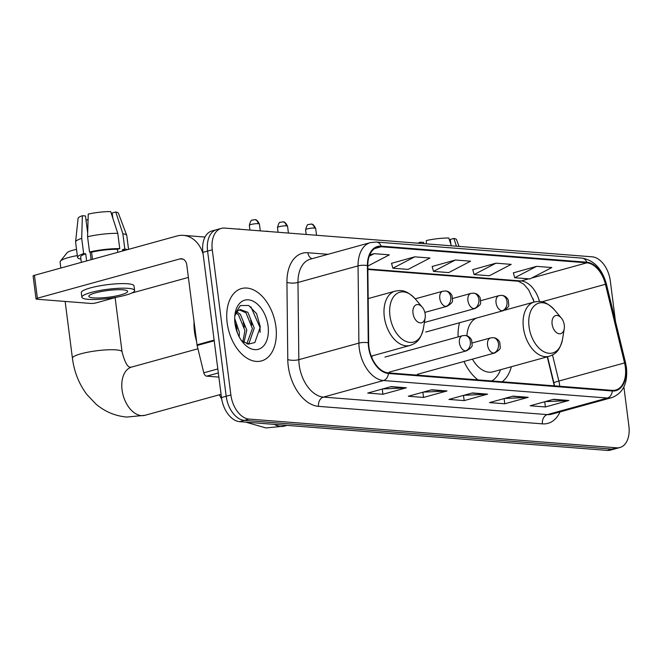 <?xml version="1.0" encoding="UTF-8"?>
<svg xmlns="http://www.w3.org/2000/svg" width="662" height="662" viewBox="0 0 662 662"><rect width="100%" height="100%" fill="white"/><g stroke="black" fill="none" stroke-linecap="round" stroke-linejoin="round"><path stroke-width="0.99" d="M459.519 322.75A41.441 26.025 74.6 0 0 458.079 336.917M533.953 302.095L533.274 299.29A31.279 19.645 74.6 0 0 533.142 298.769M554.309 385.847L547.259 356.835M371.771 357.505A41.441 26.025 74.6 0 0 372.243 355.866M463.963 361.477A41.441 26.025 74.6 0 0 477.947 379.872M502.21 381.767A41.441 26.025 74.6 0 0 511.345 366.74M615.486 321.409L610.306 280.92A23.46 14.73 74.6 0 0 592.134 256.815L224.575 228.076A23.46 14.73 74.6 0 0 221.273 228.382L211.89 230.972A23.46 14.73 74.6 0 0 202.895 252.396L221.489 397.556A23.46 14.73 74.6 0 0 239.661 421.669L607.219 450.408A23.46 14.73 74.6 0 0 610.521 450.102L615.213 448.811A23.46 14.73 74.6 0 1 611.911 449.109A23.46 14.73 74.6 0 0 615.213 448.811L619.905 447.512A23.46 14.73 74.6 0 0 628.9 426.088L623.885 386.914M221.273 228.382A23.46 14.73 74.6 0 0 212.279 249.806L230.881 394.974A23.46 14.73 74.6 0 0 249.044 419.079L244.352 420.378L611.911 449.109L244.352 420.378A23.46 14.73 74.6 0 1 226.189 396.265A23.46 14.73 74.6 0 0 244.352 420.378L239.661 421.669M212.279 249.806L207.587 251.097L226.189 396.265L207.587 251.097A23.46 14.73 74.6 0 1 216.582 229.673A23.46 14.73 74.6 0 0 207.587 251.097L202.895 252.396M275.905 326.631A37.535 23.567 74.6 0 0 241.556 288.549A37.535 23.567 74.6 0 0 227.165 322.824A37.535 23.567 74.6 0 0 261.515 360.914A37.535 23.567 74.6 0 0 275.905 326.631A37.535 23.567 74.6 0 0 241.556 288.549A37.535 23.567 74.6 0 0 227.165 322.824A37.535 23.567 74.6 0 0 261.515 360.914A37.535 23.567 74.6 0 0 275.905 326.631M625.342 367.195A25.024 15.714 -105.4 0 1 615.751 390.042A25.024 15.714 -105.4 0 1 612.234 390.373L388.346 372.872A25.024 15.714 -105.4 0 1 368.668 342.924L367.815 265.702A25.024 15.714 -105.4 0 1 377.704 247.083A25.024 15.714 -105.4 0 1 381.229 246.752L586.855 262.831A25.024 15.714 -105.4 0 1 605.44 284.288L624.556 362.925A25.024 15.714 -105.4 0 1 625.342 367.195M625.756 367.228A25.652 16.103 74.6 0 0 624.945 362.85L605.829 284.205A25.652 16.103 74.6 0 0 586.772 262.218L381.147 246.14A25.652 16.103 74.6 0 0 367.402 265.57L368.254 342.784A25.652 16.103 74.6 0 0 388.42 373.476L612.309 390.985A25.652 16.103 74.6 0 0 625.756 367.228M391.168 386.6L367.7 393.071L382.926 394.262L406.394 387.783L391.168 386.6M382.644 388.95L405.566 387.915A6.256 4.75 -85.5 0 0 406.394 387.783M382.264 389.049L382.926 394.262M431.781 389.769L408.313 396.24L423.539 397.432L447.007 390.961L431.781 389.769M423.258 392.119L446.18 391.093A6.256 4.75 -85.5 0 0 447.007 390.961M422.877 392.227L423.539 397.432M553.622 399.294L530.154 405.773L545.389 406.956L568.857 400.485L553.622 399.294M545.099 401.652L568.029 400.618A6.256 4.75 -85.5 0 0 568.857 400.485M544.718 401.751L545.389 406.956M513.009 396.124L489.541 402.595L504.775 403.787L528.235 397.316L513.009 396.124M504.485 398.474L527.415 397.448A6.256 4.75 -85.5 0 0 528.235 397.316M504.105 398.574L504.775 403.787M472.395 392.947L448.927 399.418L464.161 400.609L487.621 394.138L472.395 392.947M463.872 395.297L486.793 394.271A6.256 4.75 -85.5 0 0 487.621 394.138M463.491 395.404L464.161 400.609M249.044 419.079L616.603 447.818A23.46 14.73 74.6 0 0 619.905 447.512M367.824 266.066L389.364 254.845L374.138 253.654L369.752 254.862M495.979 263.178L474.108 274.573L489.342 275.756L511.205 264.37L495.979 263.178L472.767 269.674M536.592 266.356L514.722 277.742L529.956 278.934L551.827 267.547L536.592 266.356L513.381 272.852M414.751 256.831L392.88 268.218L408.106 269.409L429.977 258.023L414.751 256.831L391.54 263.319M455.365 260.009L433.494 271.395L448.728 272.587L470.591 261.192L455.365 260.009L432.154 266.496M433.494 271.395L432.129 266.414M474.108 274.573L472.742 269.591M514.722 277.742L513.356 272.761M392.88 268.218L391.515 263.236M374.138 253.654L369.231 256.211M450.077 241.928A15.64 2.698 172.7 0 0 450.565 241.688M456.424 246.198L453.884 238.428L450.276 239.421L450.93 244.518M459.056 246.405L456.507 239.627A20.332 3.509 172.7 0 0 453.884 238.428M426.254 243.839L426.353 240.529A20.332 3.509 172.7 0 1 448.803 238.03L451.343 245.801M423.771 243.649L423.606 242.391L420.486 242.151L420.453 243.393M420.486 242.151A20.332 3.509 172.7 0 0 417.97 243.194M552.108 324.14A9.384 5.892 74.6 0 0 558.107 333.499A9.384 5.892 74.6 0 0 564.256 328.691A9.384 5.892 74.6 0 0 564.289 325.092A9.384 5.892 74.6 0 0 561.31 318.008A9.384 5.892 74.6 0 0 554.599 316.072A9.384 5.892 74.6 0 0 552.108 324.14M472.42 359.143A28.152 17.675 74.6 0 0 492.933 371.821L549.17 356.305C554.549 354.203 559.373 352.407 562.526 339.267A25.859 16.244 74.6 0 1 545.596 352.498A25.859 16.244 74.6 0 1 529.046 326.714A25.859 16.244 74.6 0 1 535.93 304.487A25.859 16.244 74.6 0 1 554.408 309.816C544.958 300.151 539.894 301.086 534.201 302.029A28.152 17.675 74.6 0 0 523.41 327.74A28.152 17.675 74.6 0 0 549.17 356.305M491.792 380.956A37.146 23.327 74.6 0 0 500.563 369.71M476.433 318.091A28.152 17.675 74.6 0 0 466.9 335.824M77.322 255.582A25.024 4.311 172.7 0 0 60.374 261.159L67.061 252.776A17.204 2.962 -7.3 0 1 76.527 249.367M60.374 261.159A25.024 4.311 172.7 0 0 60.085 261.962L60.863 268.019M412.997 313.267A9.384 5.892 74.6 0 0 419.005 322.617A9.384 5.892 74.6 0 0 425.153 317.818A9.384 5.892 74.6 0 0 425.186 314.218A9.384 5.892 74.6 0 0 422.199 307.135A9.384 5.892 74.6 0 0 415.496 305.199A9.384 5.892 74.6 0 0 412.997 313.267M218.336 372.946L206.685 376.157L218.874 377.108M203.102 254.026A31.279 23.741 -85.5 0 0 183.349 235.366A31.279 23.741 -85.5 0 0 177.002 235.986L34.441 275.309L37.378 298.223L179.94 258.908A7.82 5.933 94.5 0 1 181.52 258.751A7.82 5.933 94.5 0 1 186.783 264.932L197.019 344.819L214.132 340.094M37.378 298.223A3.906 0.67 172.7 0 0 36.038 298.918L33.1 276.004A3.906 0.67 -7.3 0 1 34.441 275.309M36.038 298.918A3.906 0.67 172.7 0 0 36.981 299.232L90.793 303.444A3.906 0.67 172.7 0 0 96.263 302.832L116.901 297.139M131.655 293.067L188.38 277.428M206.685 376.157A3.906 2.458 -105.4 0 1 203.78 372.805L197.135 345.481A3.906 2.458 -105.4 0 1 197.019 344.819M93.574 297.892A19.546 3.368 172.7 0 0 115.213 296.154A19.546 3.368 172.7 0 0 127.634 291.363A19.546 3.368 172.7 0 0 122.909 289.807A19.546 3.368 172.7 0 0 101.269 291.545A19.546 3.368 172.7 0 0 88.849 296.336A19.546 3.368 172.7 0 0 93.574 297.892M111.961 215.489A15.64 2.698 172.7 0 0 112.449 215.258M124.828 250.377A22.674 3.914 172.7 0 0 122.445 249.698L124.828 249.044L122.867 233.76L115.767 211.989L112.159 212.982L112.813 218.088M117.795 233.363A25.801 4.452 172.7 0 0 87.566 236.739L88.236 214.099A20.332 3.509 172.7 0 1 110.686 211.592L117.795 233.363L119.748 248.647L117.373 249.301L117.762 252.321M117.373 249.301A22.674 3.914 172.7 0 0 91.579 252.181L89.527 252.015L87.566 236.739M92.498 259.297L91.579 252.181M87.674 232.999L85.489 215.961L82.369 215.713L81.699 238.353L83.66 253.637L85.712 253.794L86.631 260.911M85.712 253.794A22.674 3.914 172.7 0 0 80.656 257.005L81.343 262.367M134.609 290.469L134.022 285.885A26.588 4.584 172.7 0 0 127.6 283.766A26.588 4.584 172.7 0 0 98.175 286.133A26.588 4.584 172.7 0 0 81.285 292.645L81.873 297.23A26.588 4.584 172.7 0 0 88.294 299.348A26.588 4.584 172.7 0 0 117.72 296.981A26.588 4.584 172.7 0 0 134.609 290.469A26.588 4.584 172.7 0 0 128.188 288.351A26.588 4.584 172.7 0 0 98.762 290.717A26.588 4.584 172.7 0 0 81.873 297.23M127.394 249.665A25.801 4.452 172.7 0 0 124.828 249.044M119.748 248.647A25.801 4.452 172.7 0 0 89.527 252.015M83.66 253.637A25.801 4.452 172.7 0 0 77.553 257.402A25.801 4.452 172.7 0 0 80.93 259.107M128.552 249.351L126.79 235.564A25.801 4.452 172.7 0 0 126.748 235.382A25.801 4.452 172.7 0 0 122.867 233.76M81.699 238.353A25.801 4.452 172.7 0 0 75.592 241.936A25.801 4.452 172.7 0 0 75.6 242.118L77.553 257.402M126.748 235.382L118.39 213.197A20.332 3.509 172.7 0 0 115.767 211.989M82.369 215.713A20.332 3.509 172.7 0 0 78.091 218.361L75.592 241.936M122.611 250.989L122.445 249.698M88.071 219.627L86.035 220.189M91.091 259.678L90.115 252.065M194.065 321.765A39.099 24.552 74.6 0 0 194.471 331.48A39.099 24.552 74.6 0 0 196.573 341.335M234.679 318.422L239.346 332.15L239.205 336.867M234.861 322.377L237.517 333.193M236.847 311.918L240.389 314.351L246.802 330.098L243.964 342.453M236.144 313.018L238.527 314.864L244.94 330.611L242.855 341.7M234.77 316.221L235.457 314.566A17.675 11.097 74.6 0 0 234.753 316.469M235.457 314.566L237.608 311.057L240.215 309.518L247.836 312.298L254.249 328.046L249.185 342.891L247.53 343.975M239.305 309.857L245.974 312.812L252.388 328.559L246.827 343.785M268.085 326.027A25.495 16.012 74.6 0 0 251.767 300.606A25.495 16.012 74.6 0 0 235.076 313.647A25.495 16.012 74.6 0 0 234.985 323.437A25.495 16.012 74.6 0 0 243.086 342.684A25.495 16.012 74.6 0 0 261.3 347.931A25.495 16.012 74.6 0 0 268.085 326.027M241.39 340.467L248.333 344.132L254.845 342.519L260.332 326.887L256.583 313.672L248.68 305.472L240.364 305.538L235.151 313.664M250.906 306.854L260.067 327.673L260.108 332.398M250.683 320.449L251.932 324.968M243.235 322.502L244.477 327.02M235.78 324.562L237.029 329.072M607.219 450.408L616.603 447.818M221.489 397.556L230.881 394.974M559.746 386.269A25.024 15.714 74.6 0 0 559.638 385.317A25.024 15.714 74.6 0 0 558.852 381.047L552.505 354.964M560.044 411.905A39.099 24.552 -105.4 0 1 542.418 423.862L318.53 406.36A7.82 5.933 94.5 0 1 323.42 397.101L547.308 414.611A31.279 19.645 74.6 0 0 551.711 414.197L611.787 397.63A31.279 19.645 -105.4 0 1 607.385 398.036A7.82 5.933 -85.5 0 0 612.309 390.985M318.53 406.36A39.099 24.552 -105.4 0 1 288.251 366.177A39.099 24.552 -105.4 0 1 287.788 359.574L286.936 282.351A39.099 24.552 -105.4 0 1 307.896 252.743L327.963 254.307M299.199 364.952A31.279 19.645 74.6 0 0 323.42 397.101L383.497 380.534A31.279 19.645 -105.4 0 1 358.903 343.106L358.051 265.884A31.279 19.645 -105.4 0 1 370.414 242.606L310.337 259.173A31.279 19.645 74.6 0 0 297.974 282.459L298.827 359.673A31.279 19.645 74.6 0 0 299.199 364.952M611.787 397.63C622.992 393.286 627.882 383.298 626.451 367.675L625.557 362.826L624.945 362.85M625.557 362.826L606.442 284.18C602.163 268.896 594.021 260.207 582.03 258.114A7.82 5.933 94.5 0 1 586.772 262.218M381.147 246.14A7.82 5.933 -85.5 0 0 376.405 242.035L370.414 242.606M367.402 265.57A7.82 2.358 179.4 0 0 358.051 265.884L297.974 282.459A7.82 2.358 -0.6 0 1 286.936 282.351M606.442 284.18L605.829 284.205M368.254 342.784A7.82 2.358 179.4 0 0 358.903 343.106L298.827 359.673A7.82 2.358 -0.6 0 1 287.788 359.574M388.42 373.476A7.82 5.933 94.5 0 1 383.497 380.534L607.385 398.036L547.308 414.611A7.82 5.933 94.5 0 0 542.418 423.862M312.059 258.693A7.82 5.933 94.5 0 1 307.896 252.743M381.229 246.752L374.518 248.606M624.556 362.925L558.852 381.047A14.076 0.538 -13.7 0 0 553.862 382.694L547.557 356.752M605.44 284.288L541.888 301.814M539.497 301.491A25.024 15.714 74.6 0 0 521.143 280.953L367.857 268.971M586.855 262.831L531.636 278.057M528.789 278.843L521.143 280.953A14.076 10.683 94.5 0 1 518.288 281.234L367.857 269.475M471.841 393.096L486.793 394.271M512.454 396.273L527.415 397.448M553.068 399.451L568.029 400.618M431.227 389.926L446.18 391.093M390.613 386.749L405.566 387.915M287.002 425.376L284.072 426.179A25.024 15.714 -105.4 0 1 280.547 426.51A25.024 15.714 -105.4 0 1 274.465 424.392M221.075 394.312L144.97 415.306A25.024 15.714 -105.4 0 1 141.445 415.628A25.024 15.714 -105.4 0 1 122.065 389.91A25.024 15.714 -105.4 0 1 131.664 367.062L130.737 367.17C127.774 367.675 124.878 362.577 122.065 351.87L115.114 297.635M144.97 415.306L126.831 417.06C115.254 416.042 104.944 411.698 95.899 404.035L86.954 394.593C79.043 384.109 74.202 371.986 72.423 358.225A25.024 4.311 -7.3 0 1 88.319 352.101A25.024 4.311 -7.3 0 1 116.015 349.867A25.024 4.311 -7.3 0 1 122.065 351.87M368.18 298.579L395.098 291.156C400.791 290.204 405.856 289.277 415.297 298.934A25.859 16.244 74.6 0 0 396.819 293.614A25.859 16.244 74.6 0 0 389.943 315.832A25.859 16.244 74.6 0 0 406.493 341.625A25.859 16.244 74.6 0 0 423.423 328.393L425.153 317.818M395.098 291.156A28.152 17.675 74.6 0 0 384.308 316.866A28.152 17.675 74.6 0 0 410.068 345.432C415.438 343.321 420.262 341.526 423.423 328.393M493.604 353.103A7.82 4.907 74.6 0 0 494.704 353.003C498.825 350.537 500.671 348.617 500.232 347.26L499.793 342.345C498.279 339.44 496.086 337.877 493.231 337.67A7.82 5.933 94.5 0 1 498.486 343.843A7.82 5.933 -85.5 0 1 493.604 353.103A7.82 4.907 74.6 0 1 487.546 345.067A7.82 4.907 74.6 0 1 490.542 337.926L493.231 337.67M268.598 231.518L267.167 231.195A5.081 3.856 94.5 0 1 268.251 231.493M465.477 350.901A7.82 4.907 74.6 0 0 466.578 350.802C470.699 348.336 472.544 346.425 472.105 345.059L471.667 340.144C470.152 337.239 467.96 335.684 465.105 335.469A7.82 5.933 94.5 0 1 470.359 341.642A7.82 5.933 -85.5 0 1 465.477 350.901A7.82 4.907 74.6 0 1 459.42 342.866A7.82 4.907 74.6 0 1 462.415 335.725L465.105 335.469M240.472 229.317L239.04 228.994A5.081 3.856 94.5 0 1 240.124 229.292M314.45 228.084A5.081 0.877 -7.3 0 1 315.683 228.498C312.596 222.167 310.776 224.675 311.032 224.07A5.081 3.856 94.5 0 1 314.45 228.084A5.081 0.877 -7.3 0 0 308.823 228.539A5.081 0.877 -7.3 0 0 305.596 229.788L306.192 234.456M502.102 310.801A7.82 4.907 74.6 0 0 503.203 310.701C507.332 308.235 509.169 306.324 508.739 304.967L508.292 300.043C506.778 297.139 504.593 295.583 501.738 295.368A7.82 5.933 94.5 0 1 506.993 301.549A7.82 5.933 -85.5 0 1 502.102 310.801A7.82 4.907 74.6 0 1 496.045 302.766A7.82 4.907 74.6 0 1 499.049 295.624L501.738 295.368M286.323 225.891A5.081 0.877 -7.3 0 1 287.556 226.296C284.47 219.966 282.657 222.473 282.906 221.869A5.081 3.856 94.5 0 1 286.323 225.891A5.081 0.877 -7.3 0 0 280.696 226.338A5.081 0.877 -7.3 0 0 277.469 227.587L278.065 232.254M473.975 308.608A7.82 4.907 74.6 0 0 475.076 308.5C479.205 306.034 481.042 304.123 480.612 302.766L480.173 297.85C478.651 294.946 476.466 293.382 473.611 293.167A7.82 5.933 94.5 0 1 478.866 299.348A7.82 5.933 -85.5 0 1 473.975 308.608A7.82 4.907 74.6 0 1 467.918 300.573A7.82 4.907 74.6 0 1 470.922 293.423L473.611 293.167M258.197 223.69A5.081 0.877 -7.3 0 1 259.43 224.095C256.343 217.773 254.531 220.28 254.779 219.676A5.081 3.856 94.5 0 1 258.197 223.69A5.081 0.877 -7.3 0 0 252.578 224.145A5.081 0.877 -7.3 0 0 249.342 225.386L249.946 230.062M445.849 306.407A7.82 4.907 74.6 0 0 446.949 306.307C451.079 303.841 452.924 301.922 452.485 300.565L452.047 295.649C450.524 292.745 448.339 291.181 445.485 290.974A7.82 5.933 94.5 0 1 450.739 297.147A7.82 5.933 -85.5 0 1 445.849 306.407A7.82 4.907 74.6 0 1 439.8 298.372A7.82 4.907 74.6 0 1 442.795 291.23L445.485 290.974M179.94 258.908L183.068 259.148M214.215 340.773L197.135 345.481M203.78 372.805L217.823 368.933M582.03 258.114L376.405 242.035M504.485 310.23L534.201 302.029L528.648 289.848L523.75 284.147L518.288 281.234M553.862 382.694L554.524 385.863M284.072 426.179L265.934 427.942L245.751 422.149M564.256 328.691L562.526 339.267M561.31 318.008L554.408 309.816M221.729 399.12L219.329 394.792M72.423 358.225L65.141 301.433M371.225 356.148L410.068 345.432M422.199 307.135L415.297 298.934M197.938 348.775L131.664 367.062M417.259 374.361L494.704 353.003M472.312 342.949L490.542 337.926M265.702 231.295L267.167 231.195M389.132 372.16L466.578 350.802M384.978 357.083L462.415 335.725M237.584 229.093L239.04 228.994M425.765 332.059L503.203 310.701M315.683 228.498L316.544 235.267M305.596 229.788C306.638 225.825 307.59 224.087 308.442 224.559L311.032 224.07M480.811 300.656L499.049 295.624M424.392 322.485L475.076 308.5M287.556 226.296L288.425 233.065M277.469 227.587C278.512 223.632 279.463 221.886 280.316 222.358L282.906 221.869M452.684 298.454L470.922 293.423M424.839 312.406L446.949 306.307M259.43 224.095L260.298 230.864M249.342 225.386C250.385 221.431 251.337 219.685 252.189 220.156L254.779 219.676M415.215 298.835L442.795 291.23M183.349 235.366L204.997 237.054"/></g></svg>
